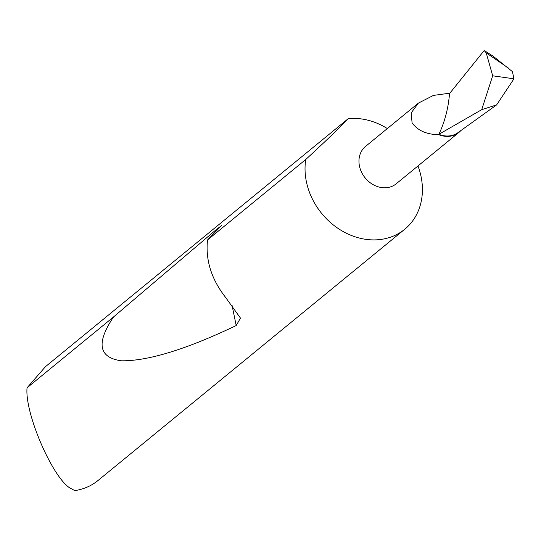 <?xml version="1.0" encoding="UTF-8"?>
<svg xmlns="http://www.w3.org/2000/svg" width="541" height="541" viewBox="0 0 541 541"><rect width="100%" height="100%" fill="white"/><g stroke="black" fill="none" stroke-linecap="round" stroke-linejoin="round"><path stroke-width="0.81" d="M449.503 93.634C448.354 108.2 444.817 121.759 438.886 134.31L481.713 109.667L492.689 75.808L486.231 52.89L484.209 50.509L449.503 93.634L449.307 93.248L433.442 95.405L418.396 103.115L365.554 146.401A24.176 20.254 50.7 0 0 359.454 166.04A24.176 20.254 50.7 0 0 374.575 185.387A24.176 20.254 50.7 0 0 396.188 183.805L458.924 132.417A24.176 20.254 50.7 0 0 460.824 130.597M418.396 103.115L411.146 112.913L412.1 122.915C417.821 130.651 426.693 134.553 438.737 134.635A24.176 20.254 50.7 0 0 458.924 132.417M207.514 239.974C205.411 260.187 211.457 279.352 225.638 297.462L240.475 318.115L236.201 325.56C186.28 349.371 148.004 361.118 121.38 360.8C98.604 357.635 96.007 343.014 113.569 316.925L216.468 229.431L221.492 225.638L207.514 239.974L305.753 159.5A64.751 54.249 50.7 0 0 306.375 181.648A64.751 54.249 50.7 0 0 376.184 239.852A64.751 54.249 50.7 0 0 404.763 229.242A64.751 54.249 50.7 0 0 421.081 176.65A64.751 54.249 50.7 0 0 417.977 165.959M387.336 128.555A64.751 54.249 50.7 0 0 351.265 118.445A64.751 54.249 50.7 0 0 348.221 118.668L45.485 366.649L27.05 387.796C24.48 414.305 54.742 482.491 71.987 489.03L74.732 490.626A64.751 54.249 50.7 0 0 98.002 480.516L404.763 229.242M27.05 387.796L113.569 316.925M438.737 134.635L438.886 134.31A23.77 19.909 50.7 0 0 457.821 132.755L496.604 104.927L513.95 78.803L512.422 71.615L493.067 56.149L484.209 50.509M481.713 109.667L496.604 104.927M492.689 75.808L513.95 78.803M305.753 159.5C325.574 141.255 339.728 127.642 348.221 118.668M216.468 229.431L216.772 230.885M231.981 304.975L236.201 325.56M486.231 52.89L508.925 68.409"/></g></svg>
